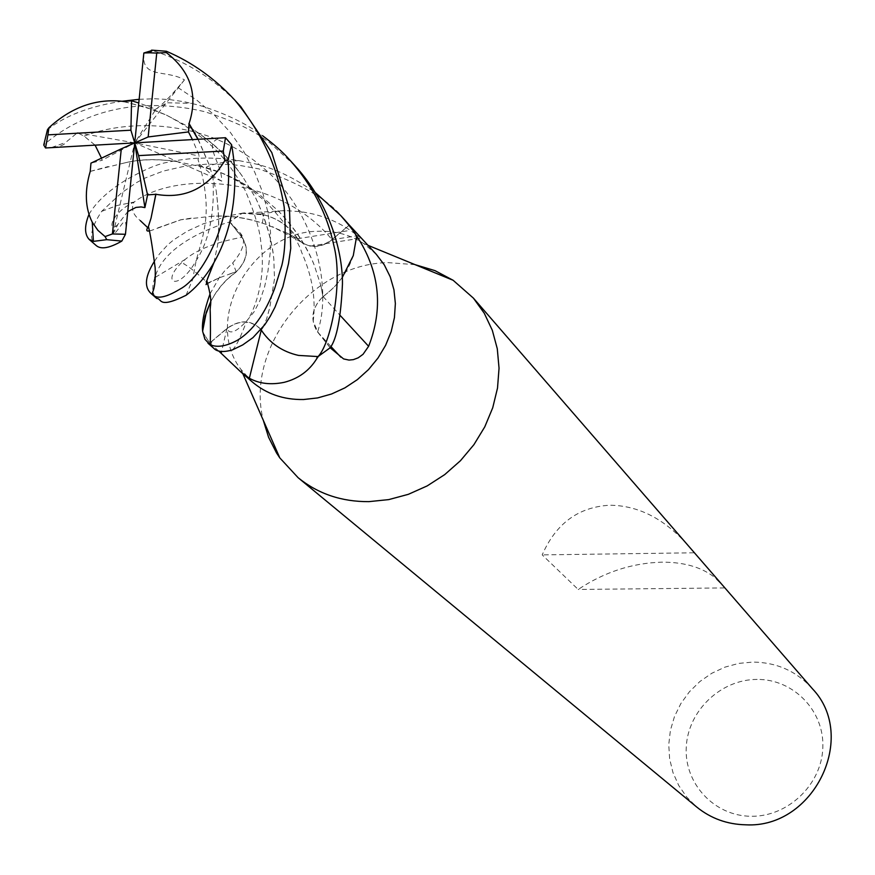 <?xml version="1.0" encoding="UTF-8"?>
<svg xmlns="http://www.w3.org/2000/svg" width="875" height="875" viewBox="0 0 875 875"><rect width="100%" height="100%" fill="white"/><g stroke="black" fill="none" stroke-linecap="round" stroke-linejoin="round"><path stroke-width="0.66" stroke-dasharray="4.38 3.28" d="M376.348 254.384L363.792 243.611C350.284 234.741 335.027 230.639 318.019 231.284C251.858 231.547 202.355 319.55 240.975 369.447L252.044 381.73M218.695 350.973L209.716 343L202.814 332.259L202.606 330.783M210.022 293.88L219.297 277.616L224.58 271.009L232.75 262.916C243.863 249.758 246.345 239.794 240.198 233.002L229.841 221.9L242.003 237.169C249.419 248.992 247.505 260.564 236.283 271.884L232.75 262.916M349.322 225.105L332.019 239.728C325.303 245.142 318.041 247.275 310.209 246.127L303.067 243.556L297.423 238.744C288.564 225.509 276.15 217.262 260.181 213.992L242.43 213.117L229.841 221.9M241.336 213.456L285.097 210.558L299.348 211.597C317.833 213.741 334.819 219.997 350.317 230.366L362.206 238.973M415.133 264.677L387.953 262.62C311.73 263.637 244.825 347.944 263.277 420.262M812.328 688.647C796.578 671.256 776.825 662.408 753.08 662.069L738.817 663.381L724.905 667.155L711.78 673.28L699.847 681.548L689.445 691.731L680.903 703.489L674.494 716.494L670.403 730.33L668.752 744.581L669.627 758.822L672.984 772.603L678.748 785.509L686.755 797.114L696.752 807.056M687.247 544.523C663.917 518.536 638.083 505.444 609.722 505.236C578.43 506.975 555.92 523.534 542.194 554.892L578.189 589.466C604.198 572.13 632.056 563.03 661.773 562.177C685.114 562.056 703.456 567.7 716.778 579.119M757.159 679.427C720.88 679.273 687.87 710.817 686.263 747.152C684.119 783.486 714.241 816.102 751.034 816.266C787.795 816.977 821.712 784.623 822.828 747.731C824.502 710.85 793.461 679.044 757.159 679.427M202.716 331.592L202.814 332.259M236.283 271.884L227.544 279.092L221.67 285.261L214.9 294.35L210.711 301.689M210.088 342.683L226.953 328.442C239.947 319.277 251.409 319.714 261.341 329.755C270.047 343.142 282.439 351.695 298.528 355.414M317.669 356.552L318.358 356.366M330.159 347.769L317.494 331.887C309.848 319.714 311.708 307.923 323.072 296.505C337.619 285.884 347.692 272.256 353.27 255.631M356.628 236.37L356.519 235.703M323.072 296.505L340.298 315.58M297.423 238.744L350.317 230.366M242.43 213.117L244.705 212.877M724.413 587.923L578.189 589.466M693.908 552.792L542.194 554.892M202.694 332.03L209.759 343.066M210.022 343.569L213.194 347.78M154.536 261.122L159.513 253.859L167.77 244.781L173.622 239.892L187.381 231.12L203.252 223.836L229.469 215.742L241.598 213.303L229.775 221.955C214.145 226.264 165.309 243.775 155.411 276.008M154.809 277.725C151.594 287.744 152.239 294.656 156.767 298.473M294.919 165.637L269.959 142.964C262.938 138.644 252.197 126.82 204.608 111.661C126.109 93.428 72.461 119.525 43.75 145.02M47.458 129.719C65.417 115.5 90.344 106.006 122.216 101.248M139.147 99.312L154.558 98.744L169.488 99.575L184.352 101.763L198.308 105.022C224.613 113.061 246.083 123.32 262.697 135.811M344.302 219.461C329.93 200.539 301.448 183.684 258.869 168.908L240.002 165.452L229.316 164.467L205.691 164.237L183.302 166.513L163.1 171.128L145.042 178.062L136.773 182.47L121.494 192.872L101.664 211.345C90.475 228.309 88.616 239.673 96.097 245.459M88.977 214.408C95.845 202.431 107.997 191.067 125.431 180.316C143.598 169.925 157.588 163.942 167.387 162.345C189.678 157.314 213.423 156.723 238.623 160.562L253.783 163.538C273.47 167.781 294.142 177.603 315.809 193.025M198.155 139.267L209.683 165.977L216.147 190.4C219.1 212.953 219.537 231.492 217.448 246.017L213.861 262.839M206.358 284.244L219.166 277.878L236.403 271.622C247.308 260.356 249.123 248.905 241.861 237.278L229.775 221.955M210.7 301.569L216.464 291.823L221.67 285.042L227.544 278.841L236.305 271.589M225.575 137.78C198.144 138.862 222.097 161.623 221.758 181.147L212.887 175.744L199.423 163.964L198.023 159.655L199.38 156.045L192.423 139.595M229.677 273.973L236.403 271.622M197.947 139.278L209.672 165.977M216.147 190.4C218.914 212.352 219.352 230.891 217.448 246.017M214.539 260.684L213.817 262.905M207.572 278.491L206.861 280.623M206.489 281.838L206.205 282.855M207.594 283.106L219.166 277.878M124.447 101.609L154.262 110.02L166.414 115.106L190.127 127.652C211.848 141.127 229.294 157.391 242.484 176.444L255.642 197.947C266.055 219.986 272.103 240.33 273.82 258.978M255.642 197.947C265.705 219.592 271.764 239.925 273.82 258.967L274.488 279.048L269.686 308.011L266.613 318.948L262.938 327.195M261.089 329.656C251.169 319.955 239.816 319.594 227.041 328.584L210.088 342.792M143.938 52.948C140.744 79.461 165.987 69.059 184.472 79.888L177.887 87.533C169.291 97.639 161.941 104.88 155.859 109.222L138.786 102.966M240.745 106.586C216.202 80.03 186.692 61.316 152.239 50.433M123.32 101.587L144.889 106.87L166.206 115.019M190.127 127.652C211.258 140.93 228.703 157.194 242.484 176.444M274.488 279.048L269.675 307.803L266.613 318.948M90.223 171.423L123.255 163.253C138.928 159.119 156.669 158.539 176.466 161.514M123.255 163.253C138.666 159.272 156.395 158.692 176.466 161.525L207.08 167.967C226.275 173.545 243.534 182.252 258.847 194.075L277.9 210.492C294.645 227.741 306.742 245.919 314.202 265.048L320.95 285.841L322.941 296.778C315.481 303.702 312.244 311.861 313.217 321.245L317.647 331.778L330.225 347.714M342.191 277.659L333.408 288.017L323.039 296.811M45.522 147.952L51.712 147.47C59.555 146.803 64.203 145.13 65.658 142.461L77.416 132.716L84.131 136.183L95.091 145.152M90.398 171.336L108.216 166.556M198.603 165.78L220.894 172.725L229.436 176.433L243.206 183.706L258.847 194.075M277.9 210.492C294.175 227.456 306.272 245.645 314.202 265.048M320.95 285.841L322.941 296.778M101.5 158.167L101.905 160.322L90.967 163.133M125.42 234.369C128.363 206.719 118.705 232.881 112.984 234.128L117.775 224.569L127.75 211.597M297.675 238.831L287 233.089L297.719 238.733L300.803 241.828C310.723 248.314 321.092 247.57 331.92 239.586L349.278 225.05M287 233.089L266.361 224.481C246.925 217.711 228.08 215.031 209.836 216.453L180.939 219.767L151.353 230.442C147.131 231.547 145.939 230.65 147.787 227.73M149.264 230.902L151.353 230.453M157.752 227.883L180.775 219.756L191.833 218.061M209.836 216.442C227.052 214.977 244.552 217.197 262.325 223.103L266.361 224.47M241.598 213.303L263.911 214.812C278.316 218.586 289.581 226.559 297.719 238.733M112.984 234.128L134.728 142.887L101.905 160.322M77.416 132.716L134.728 142.887L155.859 109.222M184.472 79.888L134.728 142.887L199.38 156.045M221.758 181.147L134.728 142.887M242.003 237.169L240.198 233.002M226.953 328.442L221.572 351.531M317.494 331.887L330.848 346.413M332.019 239.728L358.892 235.473M212.887 175.744C215.02 212.089 209.431 240.395 196.131 260.662L196.131 260.662C177.756 293.595 158.364 282.559 184.975 259.569L184.975 259.558C197.072 249.572 216.038 242.145 241.861 237.278M177.898 87.533L196.864 100.198L214.309 115.008L230.267 132.289L244.059 151.988L254.669 172.036L262.555 192.041L267.914 212.177L270.539 232.662L270.156 253.028L267.969 271.053L264.622 286.705L260.072 300.311L254.056 311.883L246.695 320.939C236.097 332.281 229.545 334.83 227.041 328.584M84.12 136.183C127.553 118.956 205.242 119.055 260.509 165.616C313.873 208.403 333.036 285.502 317.647 331.778M117.775 224.569C108.237 234.489 108.183 214.364 134.072 202.081L134.072 202.081C174.912 171.434 278.545 174.442 331.92 239.586M240.975 369.447L242.834 373.68M310.209 246.127L361.091 238.088M260.181 213.992L285.097 210.558M363.792 243.611L368.069 245.361M155.378 277.277L184.975 259.558L183.662 263.802C188.606 266.372 196.12 272.3 206.216 281.597M186.036 295.312L192.708 279.322L196.131 260.662C204.258 231.23 212.341 212.373 199.445 163.953M154.262 110.02L166.841 102.769L191.734 103.348M210.755 344.816L211.925 341.239M232.258 349.934C235.823 347.08 240.636 337.411 246.695 320.939C252.317 314.989 267.116 281.466 260.827 242.484C259.952 230.431 254.811 213.216 245.394 190.827C237.442 177.002 229.983 165.987 223.027 157.817C211.05 143.183 192.183 128.953 166.414 115.106M207.08 167.967L206.434 166.972C213.434 163.92 224.164 161.787 238.623 160.562M51.712 147.47L65.658 142.461M313.217 321.245C316.05 299.031 312.233 276.15 301.766 252.623C298.288 240.767 286.355 223.891 265.956 202.005C251.103 188.978 236.075 179.222 220.894 172.725M101.664 211.345L117.228 205.472L134.072 202.081C130.725 208.469 132.792 214.648 140.284 220.609M300.803 241.817L272.442 226.669M262.325 223.103L263.9 214.812"/><path stroke-width="1.31" d="M240.527 371.667L252.044 381.73C266.339 393.925 283.5 399.853 303.527 399.525L317.614 397.928L331.538 394.002L344.914 387.855L357.339 379.652L368.473 369.622L377.989 358.061L385.623 345.297L391.158 331.691L394.428 317.636L395.369 303.537L393.947 289.789L390.206 276.773L384.289 264.863L376.348 254.384L349.333 225.105L358.575 238.919C379.859 273.142 383.206 308.941 368.616 346.292L363.048 354.298L358.192 357.831L353.369 359.636L348.994 360.084L343.58 358.914L330.159 347.769L318.369 356.355L316.739 358.706C309.291 370.759 298.484 378.623 284.331 382.298C270.977 385.098 259.317 383.742 249.353 378.252L240.527 371.667L218.695 350.973M210.711 301.689L205.111 316.192L202.606 330.783C201.688 322.853 204.159 310.559 210.022 293.88M263.277 420.262L268.581 437.27L276.555 452.988L279.781 457.866L298.123 477.706C318.073 493.861 341.677 501.834 368.922 501.637L388.741 499.603L408.352 494.32L427.186 485.909L444.719 474.6L460.447 460.72L473.933 444.642L484.794 426.825L492.723 407.783L497.514 388.062L499.045 368.2L497.284 348.753L492.308 330.269L484.269 313.239L473.408 298.123L453.13 280.273L435.006 270.648L415.133 264.677M298.123 477.706L696.752 807.056C710.839 818.464 727.158 824.381 745.73 824.808C813.838 828.734 858.43 736.597 812.328 688.647L473.408 298.123M202.628 331.188L206.27 312.364L210.7 301.569M298.528 355.414L317.669 356.552L298.528 355.414C282.319 351.761 269.828 343.208 261.045 329.766L262.817 327.392M353.27 255.631L356.628 236.37L353.27 255.631L342.191 277.659M261.264 330.094L249.353 378.252M317.242 356.694L316.739 358.706M340.298 315.58L368.616 346.292M356.716 236.775L358.575 238.919M716.778 579.119L720.945 583.341M192.423 139.595L188.442 131.917L148.17 136.948L156.745 53.08L149.723 52.795L152.491 50.192L166.392 51.264C191.942 62.169 214.714 78.4 234.686 99.969C265.661 137.298 278.294 171.653 284.2 207.123C285.994 231.908 285.228 251.234 281.914 265.103L274.641 288.575C265.037 313.83 252.645 331.056 237.442 340.233C226.198 346.347 217.022 347.812 209.934 344.619L204.914 339.259L202.716 331.592M210.088 342.792L210.022 343.569M213.194 347.78L213.631 348.173C216.989 351.903 223.213 352.494 232.291 349.945L242.692 344.936L252.952 337.641L264.841 324.68L270.266 316.269L275.078 307.005L282.909 286.519L288.52 263.561L290.741 248.358L289.494 208.972L271.786 152.567L240.745 106.586L234.675 99.969M224.766 160.628L228.025 160.322C233.527 223.923 200.922 278.195 180.283 288.947C166.184 297.489 156.953 299.37 152.589 294.58L150.763 293.234C143.948 286.617 145.206 275.92 154.536 261.122M155.411 276.008L154.809 277.725L155.378 277.277M150.763 293.234L156.767 298.473C162.214 298.386 157.544 309.345 186.036 295.312L186.769 294.766C220.216 269.106 243.633 210.263 231.591 144.714L225.498 137.714L134.728 142.887L138.578 155.619L147.58 194.906L155.903 194.294L151.08 217.973L155.848 194.064M138.786 102.966L131.578 100.789L123.331 101.412C96.316 98.263 71.509 107.034 48.913 127.739L47.458 129.73L43.75 145.02L45.544 147.973L134.728 142.887L144.911 207.594L147.58 194.906M122.216 101.248L139.147 99.312M105.087 236.589L106.739 239.673L93.406 241.369L89.064 239.323L96.097 245.459C100.822 249.692 109.397 248.227 121.822 241.084L125.453 234.281L134.728 142.887L121.308 148.816L112.405 233.942L125.453 234.281M106.728 239.673L121.822 241.084M89.064 239.323C84.438 234.139 84.405 225.837 88.977 214.408M112.405 233.942L105.077 236.589L97.912 230.355L92.247 222.228L93.395 241.369M152.239 50.433L143.85 52.992L134.728 142.887L130.889 130.2L47.917 134.87L45.544 147.973M149.723 52.795L143.85 52.992M188.442 131.917L189.077 123.561C198.319 95.069 190.739 71.411 166.338 52.587L156.745 53.08M189.077 123.561L198.155 139.267M213.861 262.839L206.85 280.602L206.358 284.244M166.305 52.587L166.381 51.264M188.847 123.594L197.947 139.278M213.817 262.905L207.572 278.491M206.861 280.623L206.216 281.597M206.008 284.605L207.594 283.106M123.32 101.412L124.447 101.609M262.938 327.195L261.045 329.766M262.697 135.811C274.247 144.452 283.128 152.37 289.341 159.545C312.244 184.942 327.097 213.675 333.9 245.722C343.175 281.673 331.341 342.628 318.106 356.519L317.669 356.552M121.308 148.816L90.967 163.133L90.223 171.423C84.448 191.023 85.127 207.955 92.247 222.228M315.809 193.025L340.561 215.381C348.655 224.645 354.014 231.492 356.639 235.933L356.628 236.37M318.106 356.519L330.225 347.714C336.831 338.745 340.911 317.505 342.453 284.003C342.803 254.887 331.373 205.406 294.919 165.637L289.341 159.545M95.091 145.152L101.5 158.167M127.75 211.597L135.953 207.43L141.116 206.927L144.911 207.594M147.787 227.73L148.378 226.559C146.016 230.081 146.311 231.536 149.264 230.902M152.6 294.591L152.622 292.163C154.755 287.842 155.597 279.727 155.17 267.805C152.228 245.613 149.953 231.875 148.378 226.559L151.091 217.973M155.903 194.294C185.128 199.38 208.086 188.169 224.777 160.661L223.289 151.058L225.498 137.714M356.639 235.933L349.278 225.05L344.302 219.461M152.491 50.192L151.452 50.203M47.917 134.87L48.913 127.739M138.578 155.619L223.289 151.058M228.025 160.344L231.591 144.714M131.578 100.789L130.889 130.2M134.728 142.887L148.17 136.948M221.572 351.531L221.178 353.183M330.848 346.413L340.834 357.175M242.834 373.68L279.781 457.866M368.069 245.361L453.13 280.273M213.642 348.173L207.998 343.241M206.85 280.602C212.439 301.809 210.613 302.028 210.142 309.455C210.492 316.947 210.7 342.223 209.923 344.619M140.284 220.609L147.798 227.719M345.341 220.588L340.583 215.414"/></g></svg>
